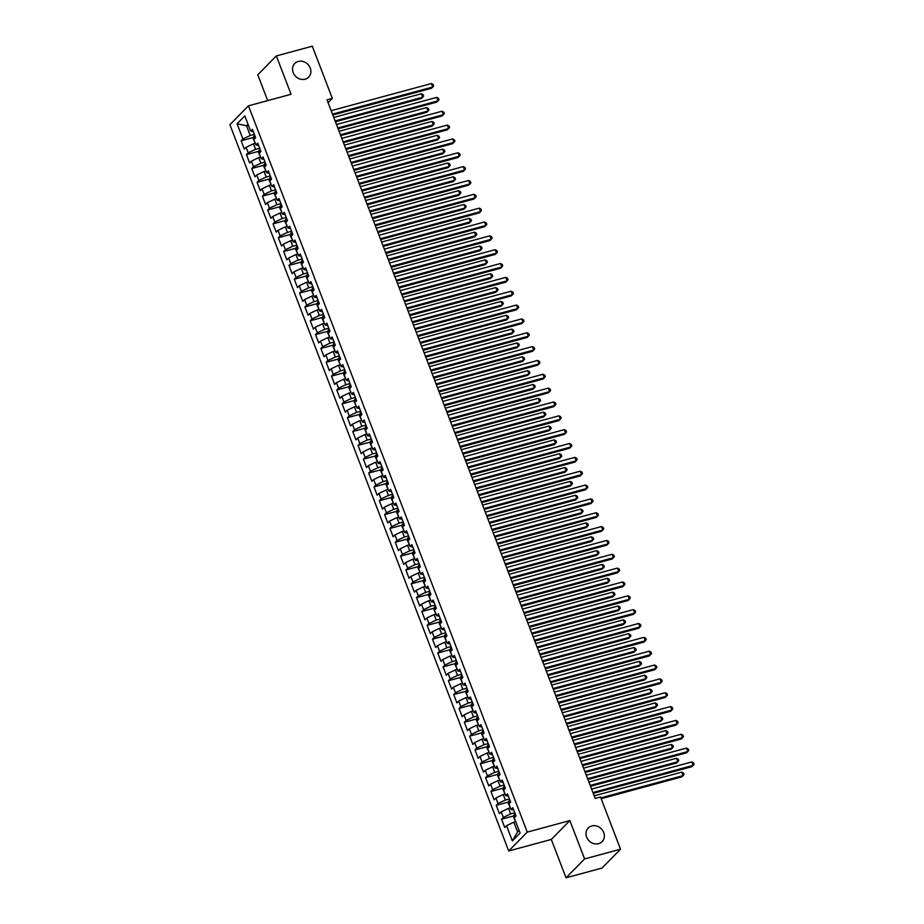 <?xml version="1.0" encoding="UTF-8"?>
<svg xmlns="http://www.w3.org/2000/svg" width="924" height="924" viewBox="0 0 924 924"><rect width="100%" height="100%" fill="white"/><g stroke="black" fill="none" stroke-linecap="round" stroke-linejoin="round"><path stroke-width="1.39" d="M591.776 825.952A9.725 8.57 -135.5 0 1 602.656 830.48A9.725 8.57 -135.5 0 1 602.113 841.637A9.725 8.57 -135.5 0 1 598.579 843.681A9.725 8.57 -135.5 0 1 587.699 839.154A9.725 8.57 -135.5 0 1 588.241 827.996A9.725 8.57 -135.5 0 1 591.776 825.952M298.313 61.446A9.725 8.57 -135.5 0 1 309.193 65.974A9.725 8.57 -135.5 0 1 308.639 77.131A9.725 8.57 -135.5 0 1 305.116 79.175A9.725 8.57 -135.5 0 1 294.236 74.648A9.725 8.57 -135.5 0 1 294.779 63.49A9.725 8.57 -135.5 0 1 298.313 61.446M566.031 877.8L584.592 858.927L569.865 820.581L551.305 839.454L566.031 877.8L601.986 868.063L620.535 849.191L600.508 796.996L595.183 798.44L327.004 99.838L332.34 98.394L312.3 46.2L276.345 55.937L257.784 74.809L267.694 100.612M551.305 839.454L508.708 850.981L229.903 124.694L248.464 105.821L527.258 832.108L508.708 850.981M248.406 125.294L246.535 125.803L237.075 123.747L242.92 138.981L241.141 140.794L244.329 149.099L246.107 147.286L248.233 152.818L246.454 154.631L249.642 162.936L251.42 161.134L253.546 166.667L251.767 168.48L254.955 176.784L256.733 174.971L258.87 180.515L257.08 182.328L260.268 190.633L262.058 188.819L264.183 194.352L262.393 196.165L265.592 204.47L267.371 202.668L269.496 208.2L267.717 210.014L270.905 218.318L272.684 216.505L274.809 222.049L273.03 223.862L276.218 232.167L277.997 230.353L280.122 235.886L278.343 237.699L281.531 246.003L283.31 244.202L285.435 249.734L283.656 251.547L286.844 259.852L288.623 258.039L290.748 263.583L288.969 265.396L292.157 273.7L293.936 271.887L296.061 277.431L294.282 279.233L297.47 287.549L299.249 285.735L301.386 291.268L299.595 293.081L302.783 301.386L304.573 299.572L306.699 305.116L304.908 306.93L308.108 315.234L309.887 313.421L312.012 318.965L310.233 320.767L313.421 329.083L315.2 327.269L317.325 332.802L315.546 334.615L318.734 342.919L320.512 341.106L322.638 346.65L320.859 348.464L324.047 356.768L325.826 354.955L327.951 360.499L326.172 362.3L329.36 370.616L331.139 368.803L333.264 374.336L331.485 376.149L334.673 384.453L336.452 382.64L338.577 388.184L336.798 389.997L339.986 398.302L341.776 396.488L343.901 402.032L342.111 403.834L345.299 412.15L347.089 410.337L349.214 415.869L347.436 417.683L350.623 425.987L352.402 424.185L354.527 429.718L352.749 431.531L355.936 439.836L357.715 438.022L359.84 443.566L358.062 445.368L361.249 453.684L363.028 451.871L365.153 457.403L363.375 459.216L366.562 467.521L368.341 465.719L370.466 471.252L368.688 473.065L371.875 481.369L373.654 479.556L375.779 485.1L374.001 486.902L377.188 495.218L378.967 493.404L381.092 498.937L379.314 500.75L382.501 509.055L384.292 507.253L386.417 512.785L384.627 514.599L387.826 522.903L389.605 521.09L391.73 526.634L389.951 528.447L393.139 536.752L394.918 534.938L397.043 540.471L395.264 542.284L398.452 550.588L400.231 548.787L402.356 554.319L400.577 556.133L403.765 564.437L405.544 562.624L407.669 568.168L405.89 569.981L409.078 578.285L410.857 576.472L412.982 582.005L411.203 583.818L414.391 592.122L416.17 590.321L418.295 595.853L416.516 597.666L419.704 605.971L421.483 604.157L423.619 609.701L421.829 611.515L425.017 619.819L426.807 618.006L428.932 623.55L427.142 625.352L430.341 633.656L432.12 631.854L434.245 637.387L432.467 639.2L435.654 647.505L437.433 645.691L439.558 651.235L437.78 653.049L440.967 661.353L442.746 659.54L444.871 665.084L443.093 666.885L446.28 675.201L448.059 673.388L450.184 678.921L448.406 680.734L451.593 689.038L453.372 687.225L455.497 692.769L453.719 694.582L456.906 702.887L458.685 701.073L460.81 706.617L459.032 708.419L462.219 716.735L464.01 714.922L466.135 720.454L464.345 722.268L467.532 730.572L469.323 728.759L471.448 734.303L469.669 736.116L472.857 744.421L474.636 742.607L476.761 748.151L474.982 749.953L478.17 758.269L479.949 756.456L482.074 761.988L480.295 763.801L483.483 772.106L485.262 770.304L487.387 775.837L485.608 777.65L488.796 785.954L490.575 784.141L492.7 789.685L490.921 791.487L494.109 799.803L495.888 797.99L498.013 803.522L496.234 805.335L499.422 813.64L501.201 811.838L503.326 817.37L501.547 819.184L504.735 827.488L506.525 825.675L513.848 822.198L517.567 831.889L519.057 830.376M237.075 123.747L244.802 115.893L250.647 131.127L253.303 131.601M517.567 831.889L512.37 840.909L520.085 833.055L514.241 817.821L516.031 816.008L512.832 807.703L511.053 809.516L508.928 803.972L510.706 802.171L507.519 793.855L505.74 795.668L503.615 790.136L505.393 788.322L502.206 780.018L500.427 781.831L498.302 776.287L500.08 774.474L496.893 766.169L495.114 767.983L492.989 762.439L494.767 760.637L491.58 752.321L489.801 754.134L487.676 748.602L489.454 746.788L486.267 738.484L484.488 740.297L482.363 734.753L484.141 732.94L480.954 724.635L479.163 726.449L477.038 720.905L478.828 719.103L475.641 710.787L473.85 712.6L471.725 707.068L473.504 705.255L470.316 696.95L468.537 698.752L466.412 693.219L468.191 691.406L465.003 683.102L463.224 684.915L461.099 679.371L462.878 677.569L459.69 669.253L457.911 671.067L455.786 665.534L457.565 663.721L454.377 655.416L452.598 657.218L450.473 651.686L452.252 649.872L449.064 641.568L447.285 643.381L445.16 637.837L446.939 636.035L443.751 627.719L441.972 629.533L439.847 624L441.626 622.187L438.438 613.883L436.648 615.684L434.523 610.152L436.313 608.339L433.125 600.034L431.335 601.847L429.21 596.303L430.988 594.49L427.8 586.186L426.022 587.999L423.897 582.466L425.675 580.653L422.487 572.349L420.709 574.151L418.584 568.618L420.362 566.805L417.174 558.5L415.396 560.314L413.271 554.77L415.049 552.956L411.861 544.652L410.083 546.465L407.958 540.933L409.736 539.119L406.548 530.815L404.77 532.617L402.645 527.084L404.423 525.271L401.235 516.966L399.457 518.78L397.332 513.236L399.11 511.422L395.922 503.118L394.132 504.931L392.007 499.399L393.797 497.586L390.598 489.281L388.819 491.083L386.694 485.55L388.473 483.737L385.285 475.433L383.506 477.246L381.381 471.702L383.16 469.889L379.972 461.584L378.193 463.398L376.068 457.854L377.847 456.052L374.659 447.736L372.88 449.549L370.755 444.017L372.534 442.203L369.346 433.899L367.567 435.712L365.442 430.168L367.221 428.355L364.033 420.05L362.254 421.864L360.129 416.32L361.908 414.518L358.72 406.202L356.941 408.015L354.804 402.483L356.595 400.669L353.407 392.365L351.617 394.178L349.491 388.634L351.282 386.821L348.082 378.517L346.304 380.33L344.178 374.786L345.957 372.984L342.769 364.668L340.991 366.482L338.865 360.949L340.644 359.136L337.456 350.831L335.678 352.645L333.552 347.101L335.331 345.287L332.143 336.983L330.365 338.796L328.239 333.252L330.018 331.45L326.83 323.134L325.052 324.948L322.926 319.415L324.705 317.602L321.517 309.297L319.739 311.099L317.613 305.567L319.392 303.753L316.204 295.449L314.414 297.262L312.289 291.718L314.079 289.917L310.891 281.601L309.101 283.414L306.976 277.881L308.755 276.068L305.567 267.764L303.788 269.565L301.663 264.033L303.442 262.22L300.254 253.915L298.475 255.729L296.35 250.185L298.129 248.383L294.941 240.067L293.162 241.88L291.037 236.348L292.816 234.534L289.628 226.23L287.849 228.032L285.724 222.499L287.503 220.686L284.315 212.381L282.536 214.195L280.411 208.651L282.19 206.837L279.002 198.533L277.223 200.346L275.098 194.814L276.877 193L273.689 184.696L271.899 186.498L269.773 180.965L271.564 179.152L268.364 170.848L266.586 172.661L264.46 167.117L266.239 165.304L263.051 156.999L261.273 158.812L259.147 153.28L260.926 151.467L257.738 143.162L255.96 144.964L253.834 139.432L255.613 137.618L252.425 129.314L250.647 131.127M512.37 840.909L506.525 825.675M514.784 812.774L510.66 813.894L508.535 808.35L510.418 807.842M503.326 817.37L510.66 813.894M501.201 811.838L508.535 808.35M509.471 798.925L505.347 800.045L503.222 794.501L505.105 793.993M498.013 803.522L505.347 800.045M495.888 797.99L503.222 794.501M511.053 809.516L513.721 809.99M504.158 785.088L500.034 786.197L497.909 780.664L499.78 780.156M492.7 789.685L500.034 786.197M490.575 784.141L497.909 780.664M505.74 795.668L508.396 796.153M498.844 771.24L494.721 772.36L492.596 766.816L494.467 766.308M487.387 775.837L494.721 772.36M485.262 770.304L492.596 766.816M500.427 781.831L503.083 782.305M493.52 757.391L489.408 758.512L487.283 752.968L489.154 752.459M482.074 761.988L489.408 758.512M479.949 756.456L487.283 752.968M495.114 767.983L497.77 768.456M488.207 743.554L484.095 744.663L481.97 739.131L483.841 738.623M476.761 748.151L484.095 744.663M474.636 742.607L481.97 739.131M489.801 754.134L492.457 754.619M482.894 729.706L478.782 730.815L476.645 725.282L478.528 724.774M471.448 734.303L478.782 730.815M469.323 728.759L476.645 725.282M484.488 740.297L487.144 740.771M477.581 715.857L473.458 716.978L471.332 711.434L473.215 710.926M466.135 720.454L473.458 716.978M464.01 714.922L471.332 711.434M479.163 726.449L481.831 726.922M472.268 702.021L468.145 703.129L466.019 697.597L467.902 697.089M460.81 706.617L468.145 703.129M458.685 701.073L466.019 697.597M473.85 712.6L476.518 713.085M466.955 688.172L462.832 689.281L460.706 683.748L462.589 683.24M455.497 692.769L462.832 689.281M453.372 687.225L460.706 683.748M468.537 698.752L471.205 699.237M461.642 674.324L457.519 675.444L455.393 669.9L457.264 669.392M450.184 678.921L457.519 675.444M448.059 673.388L455.393 669.9M463.224 684.915L465.881 685.389M456.317 660.487L452.206 661.596L450.08 656.063L451.952 655.555M444.871 665.084L452.206 661.596M442.746 659.54L450.08 656.063M457.911 671.067L460.568 671.552M451.004 646.638L446.893 647.747L444.767 642.215L446.639 641.706M439.558 651.235L446.893 647.747M437.433 645.691L444.767 642.215M452.598 657.218L455.255 657.703M445.691 632.79L441.58 633.91L439.454 628.366L441.326 627.858M434.245 637.387L441.58 633.91M432.12 631.854L439.454 628.366M447.285 643.381L449.942 643.855M440.378 618.941L436.255 620.062L434.13 614.529L436.012 614.021M428.932 623.55L436.255 620.062M426.807 618.006L434.13 614.529M441.972 629.533L444.629 630.018M435.065 605.105L430.942 606.213L428.817 600.681L430.7 600.173M423.619 609.701L430.942 606.213M421.483 604.157L428.817 600.681M436.648 615.684L439.316 616.169M429.752 591.256L425.629 592.376L423.504 586.832L425.387 586.324M418.295 595.853L425.629 592.376M416.17 590.321L423.504 586.832M431.335 601.847L434.003 602.321M424.439 577.408L420.316 578.528L418.191 572.995L420.062 572.487M412.982 582.005L420.316 578.528M410.857 576.472L418.191 572.995M426.022 587.999L428.678 588.484M419.126 563.571L415.003 564.679L412.878 559.147L414.749 558.639M407.669 568.168L415.003 564.679M405.544 562.624L412.878 559.147M420.709 574.151L423.365 574.636M413.802 549.722L409.69 550.843L407.565 545.299L409.436 544.79M402.356 554.319L409.69 550.843M400.231 548.787L407.565 545.299M415.396 560.314L418.052 560.787M408.489 535.874L404.377 536.994L402.252 531.45L404.123 530.953M397.043 540.471L404.377 536.994M394.918 534.938L402.252 531.45M410.083 546.465L412.739 546.95M403.176 522.037L399.064 523.146L396.939 517.613L398.81 517.105M391.73 526.634L399.064 523.146M389.605 521.09L396.939 517.613M404.77 532.617L407.426 533.102M397.863 508.188L393.739 509.309L391.614 503.765L393.497 503.257M386.417 512.785L393.739 509.309M384.292 507.253L391.614 503.765M399.457 518.78L402.113 519.253M392.55 494.34L388.427 495.46L386.301 489.916L388.184 489.408M381.092 498.937L388.427 495.46M378.967 493.404L386.301 489.916M394.132 504.931L396.8 505.416M387.237 480.503L383.113 481.612L380.988 476.079L382.871 475.571M375.779 485.1L383.113 481.612M373.654 479.556L380.988 476.079M388.819 491.083L391.487 491.568M381.924 466.655L377.801 467.775L375.675 462.231L377.546 461.723M370.466 471.252L377.801 467.775M368.341 465.719L375.675 462.231M383.506 477.246L386.163 477.72M376.611 452.806L372.488 453.927L370.362 448.383L372.233 447.874M365.153 457.403L372.488 453.927M363.028 451.871L370.362 448.383M378.193 463.398L380.85 463.871M371.286 438.969L367.174 440.078L365.049 434.546L366.92 434.037M359.84 443.566L367.174 440.078M357.715 438.022L365.049 434.546M372.88 449.549L375.537 450.034M365.973 425.121L361.862 426.241L359.736 420.697L361.607 420.189M354.527 429.718L361.862 426.241M352.402 424.185L359.736 420.697M367.567 435.712L370.224 436.186M360.66 411.272L356.548 412.393L354.412 406.849L356.294 406.341M349.214 415.869L356.548 412.393M347.089 410.337L354.412 406.849M362.254 421.864L364.911 422.337M355.347 397.436L351.224 398.544L349.099 393.012L350.981 392.504M343.901 402.032L351.224 398.544M341.776 396.488L349.099 393.012M356.941 408.015L359.598 408.5M350.034 383.587L345.911 384.696L343.786 379.163L345.668 378.655M338.577 388.184L345.911 384.696M336.452 382.64L343.786 379.163M351.617 394.178L354.285 394.652M344.721 369.739L340.598 370.859L338.473 365.315L340.355 364.807M333.264 374.336L340.598 370.859M331.139 368.803L338.473 365.315M346.304 380.33L348.972 380.803M339.408 355.902L335.285 357.011L333.16 351.478L335.031 350.97M327.951 360.499L335.285 357.011M325.826 354.955L333.16 351.478M340.991 366.482L343.647 366.967M334.084 342.053L329.972 343.162L327.847 337.63L329.718 337.121M322.638 346.65L329.972 343.162M320.512 341.106L327.847 337.63M335.678 352.645L338.334 353.118M328.771 328.205L324.659 329.325L322.534 323.781L324.405 323.273M317.325 332.802L324.659 329.325M315.2 327.269L322.534 323.781M330.365 338.796L333.021 339.27M323.458 314.368L319.346 315.477L317.221 309.944L319.092 309.436M312.012 318.965L319.346 315.477M309.887 313.421L317.221 309.944M325.052 324.948L327.708 325.433M318.145 300.519L314.033 301.628L311.896 296.096L313.779 295.588M306.699 305.116L314.033 301.628M304.573 299.572L311.896 296.096M319.739 311.099L322.395 311.584M312.832 286.671L308.708 287.791L306.583 282.247L308.466 281.739M301.386 291.268L308.708 287.791M299.249 285.735L306.583 282.247M314.414 297.262L317.082 297.736M307.519 272.834L303.395 273.943L301.27 268.41L303.153 267.902M296.061 277.431L303.395 273.943M293.936 271.887L301.27 268.41M309.101 283.414L311.769 283.899M302.206 258.986L298.082 260.094L295.957 254.562L297.828 254.054M290.748 263.583L298.082 260.094M288.623 258.039L295.957 254.562M303.788 269.565L306.456 270.051M296.893 245.137L292.769 246.258L290.644 240.714L292.515 240.205M285.435 249.734L292.769 246.258M283.31 244.202L290.644 240.714M298.475 255.729L301.132 256.202M291.568 231.289L287.456 232.409L285.331 226.877L287.202 226.368M280.122 235.886L287.456 232.409M277.997 230.353L285.331 226.877M293.162 241.88L295.819 242.365M286.255 217.452L282.143 218.561L280.018 213.028L281.889 212.52M274.809 222.049L282.143 218.561M272.684 216.505L280.018 213.028M287.849 228.032L290.506 228.517M280.942 203.603L276.83 204.724L274.705 199.18L276.576 198.672M269.496 208.2L276.83 204.724M267.371 202.668L274.705 199.18M282.536 214.195L285.193 214.668M275.629 189.755L271.506 190.875L269.381 185.343L271.263 184.835M264.183 194.352L271.506 190.875M262.058 188.819L269.381 185.343M277.223 200.346L279.88 200.831M270.316 175.918L266.193 177.027L264.068 171.494L265.95 170.986M258.87 180.515L266.193 177.027M256.733 174.971L264.068 171.494M271.899 186.498L274.567 186.983M265.003 162.07L260.88 163.19L258.755 157.646L260.637 157.138M253.546 166.667L260.88 163.19M251.42 161.134L258.755 157.646M266.586 172.661L269.254 173.135M259.69 148.221L255.567 149.342L253.442 143.798L255.313 143.289M248.233 152.818L255.567 149.342M246.107 147.286L253.442 143.798M261.273 158.812L263.929 159.298M254.377 134.384L250.254 135.493L246.535 125.803L248.025 124.29M242.92 138.981L250.254 135.493M255.96 144.964L258.616 145.449M584.592 858.927L620.535 849.191M248.464 105.821L291.072 94.283L276.345 55.937M569.865 820.581L527.258 832.108M328.101 102.691L332.34 98.394M515.731 821.69L513.848 822.198M241.141 140.794L253.511 137.445M246.454 154.631L258.824 151.282M251.767 168.48L264.137 165.13M257.08 182.328L269.45 178.979M262.393 196.165L274.763 192.816M267.717 210.014L280.076 206.664M273.03 223.862L285.389 220.513M278.343 237.699L290.714 234.35M283.656 251.547L296.026 248.198M288.969 265.396L301.339 262.046M294.282 279.233L306.653 275.883M299.595 293.081L311.966 289.732M304.908 306.93L317.279 303.58M310.233 320.767L322.591 317.429M315.546 334.615L327.904 331.266M320.859 348.464L333.229 345.114M326.172 362.3L338.542 358.962M331.485 376.149L343.855 372.799M336.798 389.997L349.168 386.648M342.111 403.834L354.481 400.496M347.436 417.683L359.794 414.333M352.749 431.531L365.107 428.182M358.062 445.368L370.42 442.03M363.375 459.216L375.745 455.867M368.688 473.065L381.058 469.715M374.001 486.902L386.371 483.564M379.314 500.75L391.684 497.401M384.627 514.599L396.997 511.249M389.951 528.447L402.31 525.098M395.264 542.284L407.623 538.935M400.577 556.133L412.936 552.783M405.89 569.981L418.26 566.631M411.203 583.818L423.573 580.468M416.516 597.666L428.886 594.317M421.829 611.515L434.199 608.165M427.142 625.352L439.512 622.002M432.467 639.2L444.825 635.851M437.78 653.049L450.138 649.699M443.093 666.885L455.463 663.536M448.406 680.734L460.776 677.384M453.719 694.582L466.089 691.233M459.032 708.419L471.402 705.081M464.345 722.268L476.715 718.918M469.669 736.116L482.028 732.767M474.982 749.953L487.341 746.615M480.295 763.801L492.654 760.452M485.608 777.65L497.978 774.3M490.921 791.487L503.291 788.149M496.234 805.335L508.604 801.986M501.547 819.184L513.917 815.834M332.825 114.98L431.473 88.277L432.732 86.995L332.501 114.137M431.404 83.541L433.16 84.488L433.691 85.874L432.732 86.995L431.404 83.541L331.173 110.672M255.243 143.105L253.234 138.854L253.696 136.452A4.019 0.866 -21 0 1 254.862 135.643M335.424 121.76L421.448 98.475L422.695 97.205L421.367 93.74L333.772 117.452M335.1 120.917L422.695 97.205L423.654 96.073L423.123 94.687L421.367 93.74M338.138 128.829L436.786 102.114L438.045 100.843L337.814 127.974M436.717 97.378L438.473 98.337L439.004 99.723L438.045 100.843L436.717 97.378L336.486 124.521M343.451 142.666L442.099 115.962L443.358 114.692L343.127 141.822M442.03 111.227L443.786 112.174L444.317 113.56L443.358 114.692L442.03 111.227L341.799 138.357M260.556 156.953L258.547 152.703L259.02 150.289A4.019 0.866 -21 0 1 260.175 149.492M340.737 135.609L426.761 112.324L428.008 111.042L426.68 107.588L339.085 131.3M340.413 134.754L428.008 111.042L428.967 109.921L428.436 108.535L426.68 107.588M265.881 170.801L263.86 166.539L264.333 164.137A4.019 0.866 -21 0 1 265.488 163.34M346.05 149.445L432.074 126.161L433.321 124.89L431.993 121.425L344.398 145.137M345.726 148.602L433.321 124.89L434.28 123.77L433.749 122.384L431.993 121.425M348.764 156.514L447.424 129.81L448.671 128.528L348.44 155.671M447.343 125.075L449.099 126.022L449.63 127.408L448.671 128.528L447.343 125.075L347.112 152.206M354.077 170.363L452.737 143.647L453.984 142.377L353.753 169.508M452.656 138.912L454.412 139.87L454.943 141.256L453.984 142.377L452.656 138.912L352.425 166.054M271.194 184.638L269.173 180.388L269.646 177.986A4.019 0.866 -21 0 1 270.801 177.177M351.363 163.294L437.387 140.009L438.646 138.739L437.318 135.274L349.711 158.986M351.039 162.451L438.646 138.739L439.593 137.607L439.062 136.221L437.318 135.274M276.507 198.487L274.486 194.236L274.959 191.834A4.019 0.866 -21 0 1 276.114 191.025M356.687 177.142L442.7 153.858L443.959 152.576L442.631 149.122L355.024 172.834M356.352 176.288L443.959 152.576L444.906 151.455L444.375 150.069L442.631 149.122M359.39 184.199L458.05 157.496L459.297 156.225L359.066 183.356M457.969 152.76L459.725 153.707L460.256 155.093L459.297 156.225L457.969 152.76L357.738 179.891M281.82 212.335L279.799 208.073L280.272 205.671A4.019 0.866 -21 0 1 281.427 204.874M362 190.979L448.013 167.694L449.272 166.424L447.944 162.959L360.348 186.671M361.677 190.136L449.272 166.424L450.231 165.304L449.699 163.918L447.944 162.959M364.703 198.048L463.363 171.344L464.622 170.062L364.379 197.205M463.294 166.609L465.038 167.556L465.569 168.942L464.622 170.062L463.294 166.609L363.051 193.74M287.133 226.172L285.112 221.922L285.585 219.519A4.019 0.866 -21 0 1 286.74 218.711M367.313 204.828L453.326 181.543L454.585 180.272L453.257 176.807L365.661 200.52M366.99 203.985L454.585 180.272L455.544 179.141L455.012 177.755L453.257 176.807M370.027 211.896L468.676 185.181L469.935 183.911L369.692 211.042M468.607 180.446L470.351 181.404L470.882 182.79L469.935 183.911L468.607 180.446L368.364 207.588M375.34 225.733L473.989 199.03L475.248 197.759L375.017 224.89M473.92 194.294L475.675 195.241L476.207 196.627L475.248 197.759L473.92 194.294L373.689 221.425M380.653 239.582L479.302 212.878L480.561 211.596L380.33 238.738M479.233 208.143L480.988 209.09L481.519 210.476L480.561 211.596L479.233 208.143L379.002 235.273M385.966 253.43L484.615 226.715L485.874 225.444L385.643 252.575M484.546 221.979L486.301 222.938L486.833 224.324L485.874 225.444L484.546 221.979L384.315 249.122M391.279 267.267L489.939 240.563L491.187 239.293L390.956 266.424M489.859 235.828L491.614 236.787L492.146 238.161L491.187 239.293L489.859 235.828L389.628 262.959M396.592 281.115L495.252 254.412L496.5 253.13L396.269 280.272M495.172 249.676L496.927 250.623L497.459 252.009L496.5 253.13L495.172 249.676L394.941 276.807M401.905 294.964L500.565 268.249L501.813 266.978L401.582 294.109M500.485 263.513L502.24 264.472L502.772 265.858L501.813 266.978L500.485 263.513L400.254 290.656M407.23 308.801L505.878 282.097L507.137 280.827L406.895 307.958M505.809 277.362L507.553 278.32L508.084 279.695L507.137 280.827L505.809 277.362L405.567 304.493M412.543 322.649L511.191 295.946L512.45 294.664L412.208 321.806M511.122 291.21L512.866 292.157L513.398 293.543L512.45 294.664L511.122 291.21L410.88 318.341M417.856 336.498L516.504 309.794L517.763 308.512L417.533 335.643M516.435 305.047L518.191 306.006L518.722 307.392L517.763 308.512L516.435 305.047L416.204 332.19M423.169 350.335L521.817 323.631L523.076 322.361L422.846 349.491M521.748 318.896L523.504 319.854L524.035 321.229L523.076 322.361L521.748 318.896L421.517 346.026M428.482 364.183L527.142 337.479L528.389 336.197L428.159 363.34M527.061 332.744L528.817 333.691L529.348 335.077L528.389 336.197L527.061 332.744L426.83 359.875M433.795 378.031L532.455 351.328L533.702 350.046L433.472 377.177M532.374 346.581L534.13 347.539L534.661 348.926L533.702 350.046L532.374 346.581L432.143 373.723M439.108 391.88L537.768 365.165L539.015 363.894L438.784 391.025M537.687 360.429L539.443 361.388L539.974 362.762L539.015 363.894L537.687 360.429L437.456 387.56M444.421 405.717L543.081 379.013L544.328 377.743L444.098 404.874M543 374.278L544.756 375.225L545.287 376.611L544.328 377.743L543 374.278L442.769 401.409M449.745 419.565L548.394 392.862L549.653 391.58L449.411 418.711M548.325 388.126L550.069 389.073L550.6 390.459L549.653 391.58L548.325 388.126L448.082 415.257M455.058 433.414L553.707 406.699L554.966 405.428L454.735 432.559M553.638 401.963L555.393 402.922L555.925 404.308L554.966 405.428L553.638 401.963L453.407 429.094M460.371 447.251L559.02 420.547L560.279 419.277L460.048 446.408M558.951 415.812L560.706 416.759L561.238 418.145L560.279 419.277L558.951 415.812L458.72 442.942M465.684 461.099L564.333 434.396L565.592 433.113L465.361 460.256M564.264 429.66L566.019 430.607L566.551 431.993L565.592 433.113L564.264 429.66L464.033 456.791M470.997 474.948L569.658 448.232L570.905 446.962L470.674 474.093M569.577 443.497L571.332 444.456L571.864 445.842L570.905 446.962L569.577 443.497L469.346 470.639M476.31 488.784L574.971 462.081L576.218 460.81L475.987 487.941M574.89 457.345L576.645 458.292L577.177 459.678L576.218 460.81L574.89 457.345L474.659 484.476M481.623 502.633L580.284 475.929L581.531 474.647L481.3 501.79M580.203 471.194L581.958 472.141L582.49 473.527L581.531 474.647L580.203 471.194L479.972 498.325M486.936 516.481L585.597 489.766L586.856 488.496L486.613 515.627M585.516 485.031L587.271 485.989L587.803 487.375L586.856 488.496L585.516 485.031L485.285 512.173M492.261 530.318L590.91 503.615L592.169 502.344L491.926 529.475M590.84 498.879L592.584 499.826L593.116 501.212L592.169 502.344L590.84 498.879L490.598 526.01M497.574 544.167L596.223 517.463L597.481 516.181L497.251 543.324M596.153 512.728L597.909 513.675L598.44 515.061L597.481 516.181L596.153 512.728L495.922 539.859M502.887 558.015L601.536 531.3L602.794 530.029L502.564 557.16M601.466 526.564L603.222 527.523L603.753 528.909L602.794 530.029L601.466 526.564L501.235 553.707M508.2 571.852L606.849 545.148L608.107 543.878L507.877 571.009M606.779 540.413L608.535 541.36L609.066 542.746L608.107 543.878L606.779 540.413L506.548 567.544M513.513 585.701L612.173 558.997L613.421 557.715L513.19 584.857M612.092 554.261L613.848 555.208L614.379 556.595L613.421 557.715L612.092 554.261L511.861 581.392M518.826 599.549L617.486 572.834L618.734 571.563L518.503 598.694M617.405 568.098L619.161 569.057L619.692 570.443L618.734 571.563L617.405 568.098L517.174 595.241M524.139 613.386L622.799 586.682L624.046 585.412L523.816 612.543M622.718 581.947L624.474 582.894L625.005 584.28L624.046 585.412L622.718 581.947L522.487 609.078M529.464 627.234L628.112 600.531L629.371 599.249L529.129 626.391M628.043 595.795L629.787 596.742L630.318 598.128L629.371 599.249L628.043 595.795L527.8 622.926M534.777 641.083L633.425 614.368L634.684 613.097L534.442 640.228M633.356 609.632L635.1 610.591L635.631 611.977L634.684 613.097L633.356 609.632L533.113 636.775M540.09 654.92L638.738 628.216L639.997 626.946L539.766 654.077M638.669 623.481L640.424 624.439L640.956 625.814L639.997 626.946L638.669 623.481L538.438 650.611M545.403 668.768L644.051 642.064L645.31 640.782L545.079 667.925M643.982 637.329L645.737 638.276L646.269 639.662L645.31 640.782L643.982 637.329L543.751 664.46M550.716 682.617L649.376 655.913L650.623 654.631L550.392 681.762M649.295 651.166L651.05 652.125L651.582 653.511L650.623 654.631L649.295 651.166L549.064 678.308M556.029 696.453L654.689 669.75L655.936 668.479L555.705 695.61M654.608 665.014L656.363 665.973L656.895 667.347L655.936 668.479L654.608 665.014L554.377 692.145M561.342 710.302L660.002 683.598L661.249 682.316L561.018 709.459M659.921 678.863L661.676 679.81L662.208 681.196L661.249 682.316L659.921 678.863L559.69 705.994M292.446 240.021L290.436 235.77L290.898 233.368A4.019 0.866 -21 0 1 292.065 232.559M372.626 218.676L458.651 195.391L459.898 194.109L458.57 190.656L370.974 214.368M372.303 217.821L459.898 194.109L460.857 192.989L460.325 191.603L458.57 190.656M297.759 253.869L295.749 249.607L296.223 247.205A4.019 0.866 -21 0 1 297.378 246.408M377.939 232.513L463.964 209.228L465.211 207.958L463.883 204.493L376.287 228.205M377.616 231.67L465.211 207.958L466.17 206.837L465.638 205.451L463.883 204.493M303.072 267.706L301.062 263.455L301.536 261.053A4.019 0.866 -21 0 1 302.691 260.245M383.252 246.362L469.276 223.077L470.524 221.806L469.196 218.341L381.6 242.053M382.929 245.518L470.524 221.806L471.483 220.674L470.951 219.288L469.196 218.341M308.397 281.554L306.375 277.304L306.849 274.902A4.019 0.866 -21 0 1 308.004 274.093M388.565 260.21L474.589 236.925L475.837 235.643L474.509 232.19L386.913 255.902M388.242 259.355L475.837 235.643L476.796 234.523L476.264 233.137L474.509 232.19M313.71 295.403L311.688 291.141L312.162 288.738A4.019 0.866 -21 0 1 313.317 287.942M393.89 274.058L479.903 250.762L481.161 249.492L479.833 246.027L392.226 269.739M393.555 273.204L481.161 249.492L482.109 248.371L481.577 246.985L479.833 246.027M319.023 309.24L317.001 304.989L317.475 302.587A4.019 0.866 -21 0 1 318.63 301.778M399.203 287.895L485.216 264.611L486.474 263.34L485.146 259.875L397.539 283.587M398.868 287.052L486.474 263.34L487.433 262.208L486.902 260.822L485.146 259.875M324.336 323.088L322.314 318.838L322.788 316.435A4.019 0.866 -21 0 1 323.943 315.627M404.516 301.744L490.529 278.459L491.787 277.177L490.459 273.723L402.864 297.436M404.192 300.889L491.787 277.177L492.746 276.057L492.215 274.671L490.459 273.723M329.649 336.937L327.627 332.686L328.101 330.272A4.019 0.866 -21 0 1 329.256 329.475M409.829 315.592L495.841 292.296L497.1 291.025L495.772 287.56L408.177 311.272M409.505 314.738L497.1 291.025L498.059 289.905L497.528 288.519L495.772 287.56M334.962 350.785L332.952 346.523L333.414 344.121A4.019 0.866 -21 0 1 334.58 343.312M415.142 329.429L501.166 306.144L502.413 304.874L501.085 301.409L413.49 325.121M414.818 328.586L502.413 304.874L503.372 303.742L502.841 302.356L501.085 301.409M340.275 364.622L338.265 360.372L338.738 357.969A4.019 0.866 -21 0 1 339.893 357.161M420.455 343.278L506.479 319.993L507.726 318.711L506.398 315.257L418.803 338.969M420.131 342.434L507.726 318.711L508.685 317.59L508.154 316.204L506.398 315.257M345.588 378.47L343.578 374.22L344.051 371.806A4.019 0.866 -21 0 1 345.206 371.009M425.768 357.126L511.792 333.83L513.039 332.559L511.711 329.094L424.116 352.818M425.444 356.271L513.039 332.559L513.998 331.439L513.467 330.053L511.711 329.094M350.912 392.319L348.891 388.057L349.364 385.654A4.019 0.866 -21 0 1 350.519 384.858M431.081 370.963L517.105 347.678L518.364 346.408L517.024 342.943L429.429 366.655M430.757 370.12L518.364 346.408L519.311 345.276L518.78 343.901L517.024 342.943M356.225 406.156L354.204 401.905L354.677 399.503A4.019 0.866 -21 0 1 355.832 398.694M436.405 384.811L522.418 361.527L523.677 360.244L522.349 356.791L434.742 380.503M436.07 383.968L523.677 360.244L524.624 359.124L524.093 357.738L522.349 356.791M361.538 420.004L359.517 415.754L359.99 413.34A4.019 0.866 -21 0 1 361.145 412.543M441.718 398.66L527.731 375.363L528.99 374.093L527.662 370.628L440.055 394.352M441.395 397.805L528.99 374.093L529.949 372.973L529.417 371.587L527.662 370.628M366.851 433.853L364.83 429.591L365.303 427.188A4.019 0.866 -21 0 1 366.458 426.391M447.031 412.497L533.044 389.212L534.303 387.941L532.975 384.476L445.38 408.189M446.708 411.654L534.303 387.941L535.262 386.809L534.73 385.435L532.975 384.476M372.164 447.69L370.143 443.439L370.616 441.037A4.019 0.866 -21 0 1 371.771 440.228M452.344 426.345L538.357 403.06L539.616 401.778L538.288 398.325L450.693 422.037M452.021 425.502L539.616 401.778L540.575 400.658L540.043 399.272L538.288 398.325M377.477 461.538L375.467 457.288L375.929 454.874A4.019 0.866 -21 0 1 377.096 454.077M457.657 440.194L543.682 416.909L544.929 415.627L543.601 412.162L456.006 435.885M457.334 439.339L544.929 415.627L545.888 414.506L545.356 413.12L543.601 412.162M382.79 475.386L380.78 471.125L381.254 468.722A4.019 0.866 -21 0 1 382.409 467.925M462.97 454.031L548.995 430.746L550.242 429.475L548.914 426.01L461.319 449.722M462.647 453.187L550.242 429.475L551.201 428.343L550.669 426.969L548.914 426.01M388.103 489.223L386.093 484.973L386.567 482.571A4.019 0.866 -21 0 1 387.722 481.762M468.283 467.879L554.308 444.594L555.555 443.312L554.227 439.859L466.632 463.571M467.96 467.036L555.555 443.312L556.514 442.192L555.982 440.806L554.227 439.859M393.428 503.072L391.406 498.821L391.88 496.407A4.019 0.866 -21 0 1 393.035 495.611M473.596 481.727L559.621 458.443L560.88 457.161L559.551 453.696L471.945 477.419M473.273 480.873L560.88 457.161L561.827 456.04L561.295 454.654L559.551 453.696M398.741 516.92L396.719 512.658L397.193 510.256A4.019 0.866 -21 0 1 398.348 509.459M478.921 495.564L564.934 472.279L566.193 471.009L564.864 467.544L477.258 491.256M478.586 494.721L566.193 471.009L567.14 469.877L566.608 468.503L564.864 467.544M404.054 530.757L402.032 526.507L402.506 524.104A4.019 0.866 -21 0 1 403.661 523.296M484.234 509.413L570.247 486.128L571.506 484.857L570.177 481.392L482.582 505.105M483.91 508.57L571.506 484.857L572.464 483.726L571.933 482.34L570.177 481.392M409.367 544.606L407.345 540.355L407.819 537.953A4.019 0.866 -21 0 1 408.974 537.144M489.547 523.261L575.56 499.976L576.819 498.694L575.49 495.241L487.895 518.953M489.223 522.407L576.819 498.694L577.777 497.574L577.246 496.188L575.49 495.241M414.68 558.454L412.658 554.192L413.132 551.79A4.019 0.866 -21 0 1 414.298 550.993M494.86 537.098L580.884 513.813L582.132 512.543L580.803 509.078L493.208 532.79M494.536 536.255L582.132 512.543L583.09 511.422L582.559 510.036L580.803 509.078M419.993 572.291L417.983 568.041L418.457 565.638A4.019 0.866 -21 0 1 419.612 564.83M500.173 550.947L586.197 527.662L587.445 526.391L586.116 522.926L498.521 546.638M499.849 550.103L587.445 526.391L588.403 525.259L587.872 523.873L586.116 522.926M425.306 586.139L423.296 581.889L423.769 579.487A4.019 0.866 -21 0 1 424.924 578.678M505.486 564.795L591.51 541.51L592.758 540.228L591.429 536.775L503.834 560.487M505.162 563.94L592.758 540.228L593.716 539.108L593.185 537.722L591.429 536.775M430.63 599.988L428.609 595.726L429.082 593.324A4.019 0.866 -21 0 1 430.238 592.527M510.799 578.632L596.823 555.347L598.071 554.077L596.742 550.612L509.147 574.324M510.475 577.789L598.071 554.077L599.029 552.956L598.498 551.57L596.742 550.612M435.943 613.825L433.922 609.574L434.396 607.172A4.019 0.866 -21 0 1 435.551 606.363M516.123 592.48L602.136 569.196L603.395 567.925L602.067 564.46L514.46 588.172M515.788 591.637L603.395 567.925L604.342 566.793L603.811 565.407L602.067 564.46M441.256 627.673L439.235 623.423L439.709 621.02A4.019 0.866 -21 0 1 440.863 620.212M521.436 606.329L607.449 583.044L608.708 581.762L607.38 578.308L519.773 602.021M521.101 605.474L608.708 581.762L609.667 580.642L609.124 579.256L607.38 578.308M446.569 641.522L444.548 637.26L445.022 634.857A4.019 0.866 -21 0 1 446.177 634.06M526.749 620.166L612.762 596.881L614.021 595.61L612.693 592.145L525.098 615.858M526.426 619.323L614.021 595.61L614.98 594.49L614.448 593.104L612.693 592.145M451.882 655.359L449.861 651.108L450.334 648.706A4.019 0.866 -21 0 1 451.489 647.897M532.062 634.014L618.075 610.729L619.334 609.459L618.006 605.994L530.411 629.706M531.739 633.171L619.334 609.459L620.293 608.327L619.761 606.941L618.006 605.994M457.195 669.207L455.186 664.957L455.648 662.554A4.019 0.866 -21 0 1 456.814 661.746M537.375 647.863L623.4 624.578L624.647 623.296L623.319 619.842L535.724 643.554M537.052 647.008L624.647 623.296L625.606 622.175L625.074 620.789L623.319 619.842M462.508 683.055L460.498 678.805L460.972 676.391A4.019 0.866 -21 0 1 462.127 675.594M542.688 661.711L628.713 638.415L629.96 637.144L628.632 633.679L541.037 657.391M542.365 660.856L629.96 637.144L630.919 636.024L630.387 634.638L628.632 633.679M467.821 696.892L465.812 692.642L466.285 690.24A4.019 0.866 -21 0 1 467.44 689.431M548.001 675.548L634.026 652.263L635.273 650.993L633.945 647.528L546.35 671.24M547.678 674.705L635.273 650.993L636.232 649.861L635.7 648.475L633.945 647.528M473.146 710.741L471.125 706.49L471.598 704.088A4.019 0.866 -21 0 1 472.753 703.279M553.314 689.396L639.339 666.112L640.598 664.83L639.258 661.376L551.663 685.088M552.991 688.542L640.598 664.83L641.545 663.709L641.013 662.323L639.258 661.376M478.459 724.589L476.438 720.339L476.911 717.925A4.019 0.866 -21 0 1 478.066 717.128M558.639 703.245L644.652 679.949L645.911 678.678L644.582 675.213L556.976 698.937M558.304 702.39L645.911 678.678L646.858 677.558L646.326 676.172L644.582 675.213M483.772 738.438L481.751 734.176L482.224 731.773A4.019 0.866 -21 0 1 483.379 730.965M563.952 717.082L649.965 693.797L651.224 692.526L649.895 689.061L562.289 712.774M563.628 716.239L651.224 692.526L652.182 691.395L651.651 690.009L649.895 689.061M566.655 724.15L665.315 697.447L666.562 696.165L566.331 723.296M665.234 692.7L666.989 693.658L667.521 695.044L666.562 696.165L665.234 692.7L565.003 719.842M489.085 752.275L487.063 748.024L487.537 745.622A4.019 0.866 -21 0 1 488.692 744.813M569.265 730.93L655.278 707.645L656.537 706.363L655.208 702.91L567.613 726.622M568.941 730.087L656.537 706.363L657.495 705.243L656.964 703.857L655.208 702.91M571.979 737.987L670.628 711.284L671.887 710.013L571.644 737.144M670.558 706.548L672.302 707.507L672.834 708.881L671.887 710.013L670.558 706.548L570.316 733.679M494.398 766.123L492.377 761.873L492.85 759.459A4.019 0.866 -21 0 1 494.005 758.662M574.578 744.779L660.591 721.482L661.85 720.212L660.521 716.747L572.926 740.471M574.254 743.924L661.85 720.212L662.808 719.091L662.277 717.705L660.521 716.747M577.292 751.836L675.941 725.132L677.2 723.85L576.969 750.993M675.871 720.397L677.627 721.344L678.158 722.73L677.2 723.85L675.871 720.397L575.629 747.528M499.711 779.971L497.701 775.71L498.163 773.307A4.019 0.866 -21 0 1 499.33 772.51M579.891 758.616L665.915 735.331L667.163 734.06L665.834 730.595L578.239 754.307M579.567 757.772L667.163 734.06L668.121 732.928L667.59 731.554L665.834 730.595M582.605 765.684L681.254 738.981L682.513 737.699L582.282 764.829M681.184 734.245L682.94 735.192L683.471 736.578L682.513 737.699L681.184 734.245L580.953 761.376M505.024 793.808L503.014 789.558L503.488 787.156A4.019 0.866 -21 0 1 504.643 786.347M585.204 772.464L671.228 749.179L672.476 747.897L671.147 744.444L583.552 768.156M584.88 771.621L672.476 747.897L673.434 746.777L672.903 745.391L671.147 744.444M587.918 779.533L686.567 752.817L687.826 751.547L587.595 778.678M686.497 748.082L688.253 749.041L688.784 750.427L687.826 751.547L686.497 748.082L586.266 775.213M510.337 807.657L508.327 803.406L508.801 800.993A4.019 0.866 -21 0 1 509.956 800.196M590.517 786.312L676.541 763.028L677.789 761.746L676.46 758.281L588.865 782.004M590.193 785.458L677.789 761.746L678.747 760.625L678.216 759.239L676.46 758.281M593.231 793.37L691.891 766.666L693.139 765.395L592.908 792.526M691.81 761.93L693.566 762.878L694.097 764.264L693.139 765.395L691.81 761.93L591.579 789.061M515.661 821.505L513.64 817.243L514.114 814.841A4.019 0.866 -21 0 1 515.269 814.044M601.166 798.706L681.854 776.865L683.113 775.594L681.785 772.129L594.178 795.841M600.831 797.862L683.113 775.594L684.06 774.462L683.529 773.088L681.785 772.129M253.684 136.509L254.539 138.715M259.009 150.358L259.852 152.564M264.322 164.195L265.165 166.401M269.635 178.043L270.478 180.249M274.948 191.892L275.791 194.098M280.261 205.729L281.104 207.935M285.574 219.577L286.428 221.783M290.887 233.425L291.741 235.632M296.2 247.262L297.054 249.468M301.524 261.111L302.367 263.317M306.837 274.959L307.68 277.165M312.15 288.808L312.993 291.014M317.463 302.645L318.306 304.851M322.776 316.493L323.619 318.699M328.089 330.342L328.944 332.548M333.402 344.178L334.257 346.385M338.727 358.027L339.57 360.233M344.04 371.875L344.883 374.081M349.353 385.712L350.196 387.918M354.666 399.561L355.509 401.767M359.979 413.409L360.822 415.615M365.292 427.246L366.135 429.452M370.605 441.094L371.46 443.301M375.918 454.943L376.773 457.149M381.242 468.78L382.086 470.986M386.555 482.628L387.399 484.834M391.868 496.477L392.712 498.683M397.181 510.314L398.025 512.52M402.494 524.162L403.338 526.368M407.807 538.011L408.662 540.217M413.12 551.847L413.975 554.053M418.433 565.696L419.288 567.902M423.758 579.544L424.601 581.75M429.071 593.381L429.914 595.587M434.384 607.23L435.227 609.436M439.697 621.078L440.54 623.284M445.01 634.915L445.853 637.133M450.323 648.764L451.178 650.97M455.636 662.612L456.491 664.818M460.949 676.46L461.804 678.666M466.274 690.297L467.117 692.503M471.587 704.146L472.43 706.352M476.899 717.994L477.743 720.2M482.213 731.831L483.056 734.037M487.526 745.68L488.369 747.886M492.839 759.528L493.693 761.734M498.151 773.365L499.006 775.571M503.476 787.213L504.319 789.419M508.789 801.062L509.632 803.268M514.102 814.899L514.945 817.105"/></g></svg>
